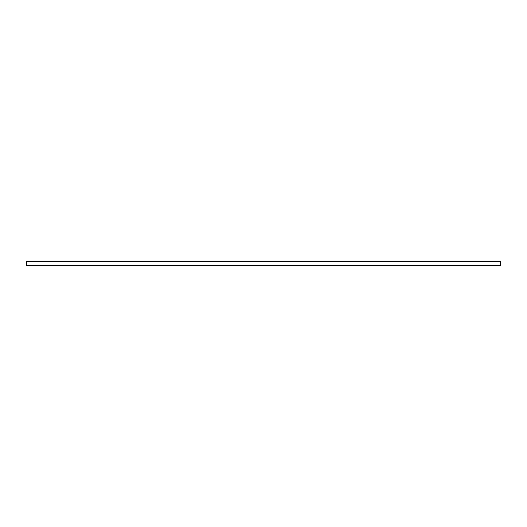 <?xml version="1.0" encoding="UTF-8"?>
<svg xmlns="http://www.w3.org/2000/svg" width="527" height="527" viewBox="0 0 527 527"><rect width="100%" height="100%" fill="white"/><g stroke="black" fill="none" stroke-linecap="round" stroke-linejoin="round"><path stroke-width="0.79" d="M500.65 265.397L500.65 265.871L26.35 265.871L26.35 261.128L500.65 261.128L500.65 265.397L26.35 265.397M500.65 265.871L26.35 265.871M500.65 261.603L26.35 261.603"/></g></svg>

